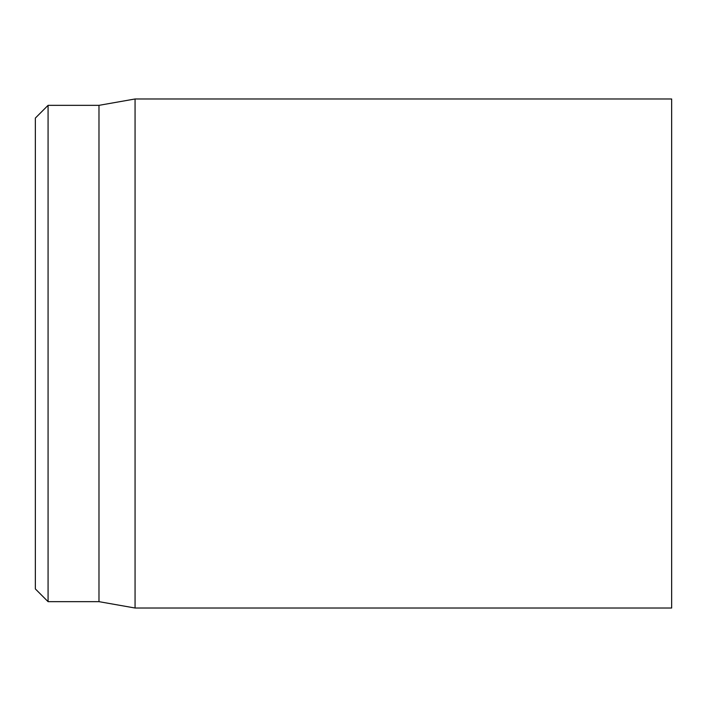<?xml version="1.0" encoding="UTF-8"?>
<svg xmlns="http://www.w3.org/2000/svg" width="707" height="707" viewBox="0 0 707 707"><rect width="100%" height="100%" fill="white"/><g stroke="black" fill="none" stroke-linecap="round" stroke-linejoin="round"><path stroke-width="1.06" d="M35.35 353.5L35.35 588.931L48.076 601.657L48.076 105.343L35.35 118.069L35.35 353.5M48.076 601.657L98.98 601.657L98.98 105.343L48.076 105.343M135.064 353.5L135.064 608.02L671.65 608.02L671.65 98.98L135.064 98.98L135.064 353.5M98.98 601.657L135.064 608.02M98.98 105.343L135.064 98.98"/></g></svg>
